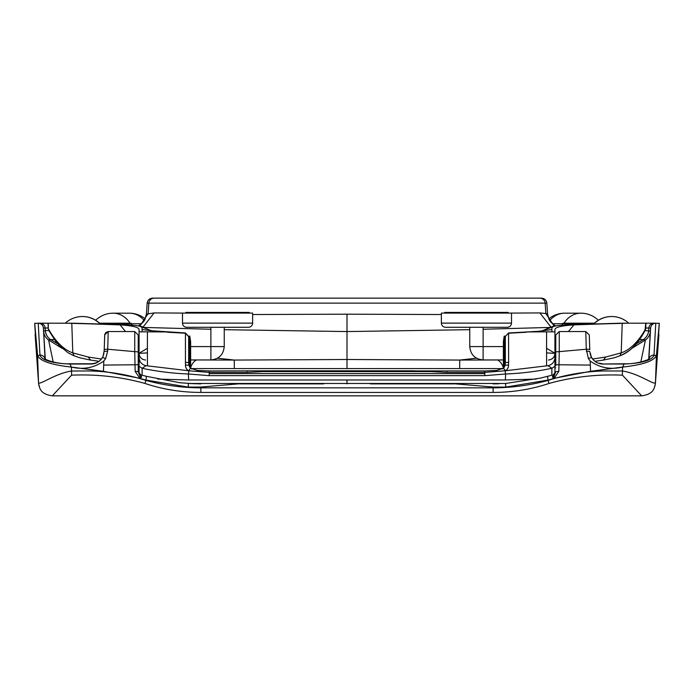 <?xml version="1.0" encoding="UTF-8"?>
<svg xmlns="http://www.w3.org/2000/svg" width="694" height="694" viewBox="0 0 694 694"><rect width="100%" height="100%" fill="white"/><g stroke="black" fill="none" stroke-linecap="round" stroke-linejoin="round"><path stroke-width="1.04" d="M188.785 364.949L188.785 336.217L189.774 336.052L189.774 367.291M190.607 363.769L190.199 367.794A100.205 100.205 0 0 0 190.607 364.723L190.607 342.758M190.633 346.584L210.881 346.584L210.881 327.29M190.633 359.943L210.881 359.943C219 359.154 223.451 354.695 224.24 346.584L224.24 327.29M210.716 327.29L224.414 327.29M182.496 323.118L182.496 313.098L252.633 313.098L252.633 323.118C252.39 325.651 250.994 327.048 248.461 327.29L186.669 327.29C184.127 327.048 182.739 325.651 182.496 323.118L252.633 323.118M185.836 313.098L185.836 312.43L249.293 312.43L249.293 313.098M603.485 359.96L605.784 357.02L621.208 352.882L622.214 323.231L628.157 323.204L565.523 324.896C559.312 325.269 555.174 325.85 553.118 326.648L551.921 327.698L551.921 331.836L546.577 331.836L546.577 348.284L554.931 353.263L554.931 329.928C554.558 327.394 560.882 325.712 573.886 324.887L568.455 331.55M628.157 323.204L655.769 323.204L654.008 355.371C651.787 360.42 641.846 363.309 624.192 364.02L602.418 364.02C597.655 363.691 594.029 361.513 591.522 357.471L588.373 358.529L590.195 361.027C599.746 367.855 610.547 369.867 622.596 367.083C642.956 364.853 654.234 360.958 656.42 355.389L654.008 355.371M44.971 358.781A5.179 4.979 176.6 0 0 39.948 355.024L38.231 323.204A5.179 5.179 90 0 1 43.392 328.019A5.179 5.179 -90 0 0 38.231 323.204L71.786 323.231L72.792 352.882L88.216 357.02L101.411 359.041M151.943 330.882L140.882 326.648C138.826 325.85 134.688 325.269 128.477 324.896L65.843 323.204M130.021 323.204L99.554 323.204L130.021 323.204A25.053 21.106 -90 0 0 113.139 313.185L129.327 313.185A25.053 21.106 90 0 1 144.326 320.602M598.315 320.264A25.053 25.053 0 0 0 580.861 313.185A25.053 21.106 90 0 0 563.979 323.204L594.446 323.204M563.979 323.204L593.405 323.204L593.838 323.803M502.048 369.052L504.495 366.9L505.327 362.476L505.163 365.226L508.537 365.044C508.468 367.759 507.401 369.668 505.327 370.761L503.462 368.106L496.644 370.457L484.785 370.96L280.532 370.796L413.468 370.796L446.875 372.392L484.785 372.392L505.327 370.761L505.327 374.023L484.785 375.654L484.785 371.238M554.931 366.71L554.931 357.462L554.931 366.25L551.877 368.28C536.93 371.446 521.524 373.363 505.657 374.005L505.327 379.982L188.673 379.982L157.703 379.071M551.877 375.202L551.877 368.28L548.043 365.686C552.32 364.602 554.61 361.86 554.931 357.462L554.931 331.836L551.921 331.836M554.931 366.423L555.764 365.608M622.214 323.231L573.886 324.887M546.577 331.836L526.503 331.949M508.494 313.098L539.889 312.925L545.866 313.567L547.601 314.156L549.136 319.639L550.403 321.678L555.408 325.894M603.867 359.995L594.958 361.322M592.589 359.041L605.784 357.02M644.579 331.081L645.004 330.76C644.518 331.159 635.635 350.349 619.924 355.762L621.208 352.882C636.12 347.894 645.186 329.277 645.559 328.887L645.698 328.331M645.758 323.204L645.004 330.76L638.298 341.301C634.377 347.104 628.374 351.893 620.271 355.675L614.181 357.8L603.98 359.978M217.465 358.208L234.294 360.065L347 359.501L459.706 360.065L476.535 358.208M549.952 327.447L483.119 329.26M469.76 329.685L347 331.567L347 314.182L441.367 314.529M502.274 359.943L459.706 360.065L459.706 368.575L234.294 368.575L234.294 360.065L196.471 359.943M484.785 375.654L209.215 375.654L188.673 374.023L188.673 370.761L209.215 372.392L247.125 372.392L280.532 370.796L209.215 370.96L197.356 370.457L190.546 368.115L188.673 370.761L145.957 365.686L142.123 368.28L139.069 366.25L139.069 357.462C139.39 361.86 141.68 364.602 145.957 365.686M548.043 365.686L505.327 370.761M508.537 365.044L508.615 362.45L505.327 362.476L505.327 336.685L505.327 363.179M503.454 368.115L505.163 365.226M154.189 298.151A5.344 5.335 90 0 0 148.863 303.122L147.171 303.122C147.657 300.077 149.427 298.42 152.507 298.151L541.494 298.151C544.573 298.42 546.343 300.077 546.829 303.122L545.137 303.122A5.344 5.335 -90 0 0 539.811 298.151M147.171 303.122L146.399 314.156L154.111 312.925L185.506 313.098M252.633 314.529L347 314.182M138.236 365.608L139.069 366.423M125.545 331.55L120.114 324.887C133.118 325.712 139.442 327.394 139.069 329.928L139.069 353.263L147.423 348.284L147.423 331.836L142.079 331.836L142.079 327.698L140.882 326.648L151.977 330.891M120.114 324.887L71.786 323.231M347 368.176L347 331.567L224.24 329.685M210.881 329.26L144.048 327.447M48.302 328.331L48.242 323.204M50.428 333.198L49.421 331.081M188.673 379.982L188.343 374.005C172.476 373.363 157.07 371.446 142.123 368.28L142.123 375.202M88.216 357.02L90.515 359.96M99.042 361.322L90.133 359.995M139.069 373.832L139.069 366.25M147.423 365.946L147.423 348.284M147.423 352.89L139.069 353.367C139.442 357.323 141.602 359.553 145.549 360.039M48.996 330.76L48.441 328.887C48.788 329.234 57.897 347.911 72.792 352.882L74.076 355.762M90.012 359.978L79.819 357.8L73.816 355.701M167.497 331.949L147.423 331.836M151.145 330.726L142.079 329.537M190.347 368.575C191.691 364.22 193.678 361.383 196.324 360.065L191.726 359.943M188.785 343.157L188.673 363.179M188.673 370.761C186.599 369.668 185.532 367.759 185.463 365.044L185.428 332.973L188.673 336.469M139.069 353.367L139.069 357.462M141.758 323.708L106.364 323.812M73.685 323.204L128.806 324.896A5.344 3.444 93.5 0 0 128.477 324.896M188.837 365.226L190.538 368.106L189.505 366.9L188.673 362.476L188.837 365.226L185.463 365.044M191.952 369.052L190.538 368.106M484.785 373.615L209.215 373.615L209.215 371.238M548.451 360.039C552.398 359.553 554.558 357.323 554.931 353.367L546.577 352.89L546.577 365.946M497.529 359.943L497.676 360.065C500.322 361.383 502.309 364.22 503.653 368.575M551.921 329.537L538.501 331.307L508.572 332.973L505.327 336.469L505.215 343.157M526.659 332.226L508.572 333.241L508.615 362.45M565.523 324.896A5.344 3.444 -93.5 0 0 565.176 324.896L620.315 323.204M587.636 323.812L552.242 323.708M546.577 348.284L546.577 352.89M542.023 330.891L551.201 326.969L553.118 326.648L542.057 330.882M554.931 366.25L554.931 373.832M239.352 383.877L323.673 383.877M38.743 384.485A13.36 13.16 -7.4 0 1 38.526 382.541L38.604 382.706C40.009 385.3 54.496 373.736 71.543 371.004L71.603 375.176C96.735 374.092 121.198 376.851 144.977 383.452L145.948 380.407C163.749 385.283 182.054 387.764 200.87 387.842L188.343 387.113L188.343 383.47L505.657 383.47L505.657 387.113L493.13 387.842C511.946 387.764 530.251 385.283 548.052 380.407L549.023 383.452C572.802 376.851 597.265 374.092 622.397 375.176L622.457 371.004C639.504 373.736 653.991 385.3 655.396 382.706L659.3 323.421L655.769 323.204A5.179 5.179 90 0 0 650.608 328.019L645.776 328.019M370.327 383.877L454.648 383.877M103.805 361.027L103.449 371.307L71.404 367.083C83.454 369.867 94.254 367.855 103.805 361.027L105.627 358.529L102.478 357.471C99.971 361.513 96.336 363.699 91.582 364.02L69.808 364.02C52.154 363.309 42.213 360.42 39.992 355.371L37.58 355.389C39.766 360.958 51.044 364.853 71.404 367.083L71.543 371.004L90.732 370.969C109.704 371.55 128.112 374.699 145.948 380.407M54.444 339.548L50.705 339.618L57.715 343.816L50.688 339.618A11.694 11.685 78.2 0 1 45.327 330.578L48.788 330.465M134.731 331.55L138.236 335.055L138.236 351.893L134.731 351.632L134.731 331.55L108.221 331.55L107.665 351.207A3.505 0.659 -178 0 0 104.135 351.737L104.716 334.933L108.195 331.55M138.236 351.06L138.236 371.663L138.236 351.06M104.161 350.93L102.998 356.464L103.961 353.376M48.224 328.019L43.392 328.019L45.11 359.648M45.284 359.024L43.618 331.22L45.318 330.578A11.694 11.685 -101.8 0 0 50.688 339.618A11.694 11.685 81.4 0 1 45.336 330.57L45.153 328.019A5.179 5.179 -90 0 0 39.983 323.204M71.404 367.083L69.808 363.769C57.134 364.367 44.321 359.449 44.772 358.59L45.119 359.692M141.576 377.12C140.596 373.754 140.396 374.3 140.977 378.742L138.236 371.663L135.148 371.368L134.731 351.632L107.709 349.229A3.505 0.651 -178 0 0 104.204 349.759L104.777 334.439L105.783 332.539L108.221 331.55M140.769 378.586L139.893 378.299L135.148 371.368M140.977 378.742L146.026 380.086L188.343 387.113L200.87 387.044L238.441 383.877M103.449 371.307L139.893 378.299M107.665 351.207L105.627 358.529M102.478 357.471L102.998 356.464M43.392 328.019L43.618 331.22A11.694 11.694 -163.1 0 0 48.58 339.982L53.186 362.016M91.582 364.02L91.617 363.769C96.917 363.231 100.552 361.114 102.512 357.41M103.666 365.079L138.236 364.74M38.231 323.204L34.7 323.421L38.526 382.541L37.58 355.38L34.709 323.204M38.63 383.791A13.36 13.16 -7.4 0 1 38.63 383.782L39.601 387.399A13.36 13.134 -22.7 0 1 38.604 382.706M549.023 383.452C531.136 389.403 512.51 392.396 493.13 392.431L493.13 387.842L200.87 387.842L200.87 392.431C181.49 392.396 162.864 389.403 144.977 383.452M71.543 375.176L52.328 395.849L641.672 395.849L622.457 375.176M347 341.006L347 363.604M645.212 330.465L650.382 331.22L648.716 359.024M654.017 323.204A5.179 5.179 90 0 0 648.847 328.019L648.673 330.578A11.694 11.685 -78.2 0 1 643.295 339.618A11.694 11.685 101.8 0 0 648.682 330.578L648.682 330.578A11.694 11.685 -81.4 0 1 643.286 339.618L636.259 343.851L643.286 339.618L639.556 339.548M49.821 323.204L65.288 323.204A25.053 25.053 -90 0 1 82.317 316.525L82.517 316.525A25.053 25.053 90 0 1 99.962 323.586A25.053 25.053 0 0 0 82.517 316.525M628.712 323.204A25.053 25.053 0 0 0 611.683 316.525A25.053 25.053 90 0 1 628.712 323.204L644.179 323.204M588.373 358.529L586.291 349.229L559.269 351.632L558.852 371.368L554.107 378.299L590.551 371.307L622.596 367.083L624.192 363.769L602.418 364.02M586.335 351.207A3.505 0.659 -2 0 1 589.865 351.737L591.522 357.471M655.396 382.706A13.36 13.134 22.7 0 1 654.399 387.391L655.37 383.799A13.36 13.16 7.4 0 1 655.37 383.799A13.36 13.16 7.4 0 0 655.474 382.541L656.42 355.38L659.291 323.204M654.052 355.024A5.179 4.979 -176.6 0 0 649.029 358.781M548.052 380.407C565.888 374.699 584.296 371.55 603.268 370.969L622.457 371.004L622.596 367.083M590.551 371.307L590.334 365.079L555.764 364.74L555.764 335.055L555.764 364.74M555.764 335.055L559.269 331.55L559.269 351.632L555.764 351.893L555.764 335.055M589.796 349.759L589.284 334.933L589.796 349.759A3.505 0.651 178 0 0 586.291 349.229L585.779 331.55L559.269 331.55M554.107 378.299L553.231 378.586L555.764 371.663L558.852 371.368M553.231 378.586L553.023 378.742C553.604 374.3 553.404 373.754 552.424 377.12M455.559 383.877L493.13 387.044L505.657 387.113L547.974 380.086L553.023 378.742M640.814 362.016L645.42 339.982L631.93 348.319M585.779 331.55L589.284 334.933L585.805 331.55M648.89 359.648L650.608 328.019A5.179 5.179 90 0 1 655.769 323.204L655.769 323.204A5.179 5.179 90 0 0 650.608 328.019L650.382 331.22A11.694 11.694 -22.2 0 1 645.42 339.982A11.694 11.694 163.1 0 0 650.382 331.22M503.367 359.943L483.119 359.943C475 359.154 470.549 354.695 469.76 346.584L483.119 346.584L483.119 327.29M504.226 367.291L504.226 336.052L505.215 336.217L505.215 364.949M504.226 336.052A100.205 100.205 0 0 0 503.393 341.804L503.801 367.794A100.205 100.205 0 0 1 503.393 364.723L503.393 363.769M469.586 327.29L483.284 327.29M441.367 323.118L441.367 313.098L511.504 313.098L511.504 323.118C511.261 325.651 509.873 327.048 507.331 327.29L445.539 327.29C443.006 327.048 441.61 325.651 441.367 323.118L511.504 323.118M508.164 313.098L508.164 312.43L444.707 312.43L444.707 313.098M210.881 359.943L210.881 346.584L224.24 346.584M446.875 371.238L446.875 372.392M554.211 326.119L545.866 313.567L545.137 303.122L148.863 303.122L148.134 313.567L139.789 326.119M550.949 327.074L539.889 312.925M588.46 323.204L588.746 323.76M592.537 323.638A0.833 0.451 -90 0 0 592.138 323.204M234.294 368.575L191.162 368.575M502.838 368.575L459.706 368.575M430.662 371.637L263.338 371.637M347 340.988L347 324.671M209.215 373.615L209.215 375.654M142.079 331.836L139.069 331.836M143.051 327.074L154.111 312.925M167.341 332.226L185.428 333.241L188.673 336.685L188.673 362.476L185.385 362.45M132.112 325.13A8.354 7.053 88.8 0 1 131.478 323.716A0.833 0.703 -90 0 0 130.828 323.204M100.595 323.204L100.162 323.803M105.254 323.76L105.54 323.204M101.862 323.204A0.833 0.451 90 0 0 101.463 323.638M247.125 372.392L247.125 371.238M563.172 323.204A0.833 0.703 90 0 0 562.522 323.716A8.354 7.053 -88.8 0 1 561.888 325.13M99.754 323.586A25.053 25.053 -90 0 0 82.317 316.525A25.053 25.053 0 0 0 65.288 323.204M594.038 323.586A25.053 25.053 -90 0 1 611.483 316.525A25.053 25.053 0 0 0 594.038 323.586M611.483 316.525L611.683 316.525A25.053 25.053 90 0 0 594.246 323.586M549.674 320.602A25.053 21.106 -90 0 1 564.673 313.185A25.053 25.053 0 0 0 548.763 318.876M347 379.982L347 383.877M138.236 371.62L140.752 374.855L146.356 376.304L146.026 380.086M50.688 339.618L48.58 339.982A11.694 11.694 22.2 0 1 43.618 331.22M62.07 348.319L48.58 339.982M493.13 392.431L200.87 392.431M590.334 365.079L590.195 361.027M547.974 380.086L547.644 376.304L553.248 374.855L555.764 371.62M655.769 323.204A5.179 5.179 90 0 0 650.608 328.019M645.42 339.982L643.312 339.618M493.13 387.044L493.13 387.512M200.87 387.044L200.87 387.512M483.119 359.943L483.119 346.584L503.367 346.584M190.633 364.246L190.633 342.281M190.607 341.804A100.205 100.205 0 0 0 189.774 336.052M48.051 323.204L48.233 328.462L49.031 330.847M49.317 331.29L48.884 330.639M146.399 314.156L144.864 319.639L143.597 321.678L138.592 325.894M138.236 367.872L139.069 368.08M151.084 330.708L185.428 332.973M73.729 355.675L68.116 352.821L59.32 345.621L55.702 341.301L49.369 331.385M142.791 326.969C140.665 326.536 142.704 325.963 128.798 324.896M508.572 332.973L505.327 336.469M546.829 303.122L547.601 314.156M555.764 367.872L554.931 368.08M644.969 330.847L645.767 328.462L645.949 323.204M536.297 379.071L505.327 379.982M644.683 331.29L645.116 330.639M551.21 326.969C553.335 326.536 551.296 325.963 565.202 324.896M113.139 313.185A25.053 25.053 0 0 0 95.685 320.264M145.237 318.876A25.053 25.053 0 0 0 129.327 313.185M580.861 313.185L564.673 313.185M91.617 363.769L69.808 363.769M38.586 383.383L35.09 334.352M39.601 387.399C40.799 392.006 45.041 394.825 52.328 395.849M590.039 353.376L591.002 356.464M591.488 357.41C596.597 364.289 598.081 362.754 602.383 363.769M648.881 359.692L649.228 358.59C649.87 359.483 636.381 364.385 624.192 363.769M654.399 387.399C653.201 392.006 648.959 394.825 641.672 395.849M658.91 334.378L655.414 383.383M493.13 383.877L499.038 383.782M505.657 383.47L540.6 378.074L547.644 376.304M146.356 376.304L180.032 382.767L194.962 383.782M200.87 383.877L188.343 383.47M469.76 346.584L469.76 327.29M503.393 341.804L503.367 364.246M503.393 342.758L503.367 342.281"/></g></svg>
